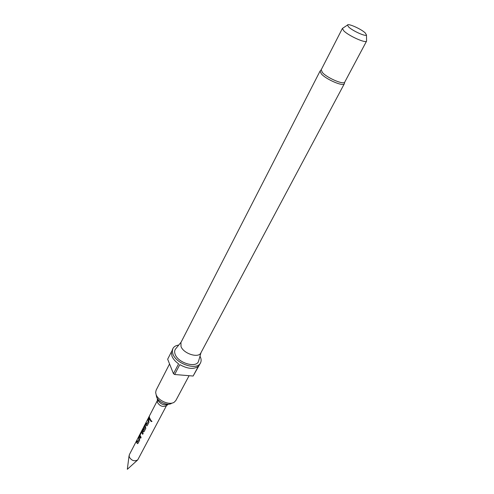 <?xml version="1.0" encoding="UTF-8"?>
<svg xmlns="http://www.w3.org/2000/svg" width="494" height="494" viewBox="0 0 494 494"><rect width="100%" height="100%" fill="white"/><g stroke="black" fill="none" stroke-linecap="round" stroke-linejoin="round"><path stroke-width="0.74" d="M150.917 420.159L150.775 420.332C150.738 421.357 151.152 421.703 152.022 421.357L150.695 420.375C150.676 421.425 151.102 421.771 151.985 421.413L152.022 421.351M137.406 442.241L139.03 439.32L138.573 437.067L138.919 439.327L137.406 442.241L136.999 440.098L136.535 440.994L136.64 442.575L137.573 443.668L138.011 443.334L139.654 440.179L139.042 436.159L138.573 437.067M137.733 443.624L137.054 443.254L136.535 440.994M138.987 436.535L138.691 437.11M142.735 434.251L141.605 432.17L142.692 434.337L143.167 433.423L141.969 430.774L140.012 434.288L139.685 436.708L140.623 438.308L141.099 437.406L140.012 435.233L141.605 432.17M140.673 438.221L139.524 436.011M143.587 430.336L145.242 427.224L144.748 426.1L145.137 427.359L143.587 430.336L143.365 427.643L145.322 423.864M143.859 431.83L142.871 430.793L142.908 428.526L129.323 454.752L129.206 456.907C131.534 460.667 134.38 461.662 137.746 459.889L166.503 405.599M145.088 424.84L143.377 427.779L143.346 428.712L144.748 426.1M143.445 428.526L143.501 427.823M146.65 424.439L148.317 421.425L147.83 419.184L148.212 421.431L146.65 424.439L146.212 422.308L145.736 423.235L145.86 424.803L146.792 425.89L147.268 425.538L148.966 422.284L148.317 418.251L147.83 419.184M146.971 425.84L146.28 425.482L145.736 423.235M148.262 418.622L147.953 419.227M150.015 420.264L149.114 418.758L148.984 417.239L148.997 418.751L149.966 420.351L150.454 419.418L149.484 417.819L149.349 416.257L148.861 417.195M168.084 404.425L166.287 405.759C162.878 407.266 159.933 406.167 157.444 402.468L157.339 398.806M168.417 404.203C164.101 405.778 160.488 404.333 157.58 399.868L157.333 398.405M143.174 431.466L142.754 430.787L142.84 428.656M143.18 428.131L142.908 428.526M143.069 431.478L143.686 431.873L144.149 431.534L145.829 428.31L145.069 424.803L143.377 427.779M321.217 69.747L322.403 72.513C327.016 77.922 343.892 85.135 344.744 82.097L344.349 83.727C343.46 86.87 326.059 79.448 321.322 73.859L320.087 71.043L321.217 69.747M344.349 83.727L200.854 352.914C198.545 358.434 183.607 353.716 181.032 346.597L180.934 342.503L320.087 71.043M198.73 360.589L198.569 361.157C196.711 368.425 178.278 363.207 175.209 354.433C174.376 352.327 174.462 350.542 175.469 349.079L175.839 348.622M172.307 403.005L171.653 403.283C167.793 406.13 158.228 402.116 156.592 396.935L156.24 395.249M169.559 363.954L156.147 390.137L155.659 392.434L156.085 394.502C158.055 400.739 169.633 405.605 174.277 402.165L175.883 400.449L189.085 375.706M199.996 356.168L200.336 356.872C201.336 359.181 201.385 361.207 200.49 362.948C197.236 370.704 176.451 364.202 172.986 354.217L172.313 351.172L172.9 348.529C173.931 346.609 175.883 345.454 178.748 345.059M171.443 351.777L167.664 359.2L173.462 373.705L178.587 363.843C175.345 361.522 173.141 358.977 171.968 356.211L171.344 352.352L172.9 348.529M366.573 40.323L366.585 41.095C365.838 43.558 348.77 35.926 343.824 30.881L342.398 28.448L343.04 28.022M348.616 26.954L347.467 25.071C347.813 23.02 361.17 28.961 365.276 32.962L366.468 35.006C365.869 36.871 352.531 30.869 348.616 26.954M200.49 362.948L193.123 376.039L174.66 374.501L173.462 373.705M193.123 376.039L198.341 366.32C193.821 369.518 187.64 368.956 179.797 364.64L174.66 374.501M149.299 416.627L148.984 417.239M146.162 422.685L145.853 423.278M141.994 430.811L141.661 431.101M141.778 431.151L140.012 434.288M140.129 434.331L139.648 436.029M136.943 440.475L136.653 441.037M157.277 400.776L143.365 427.643M137.431 460.18L127.329 469.3L129.051 455.795M181.094 342.194L175.469 349.079M342.416 28.411L321.193 69.79M347.467 25.071L342.398 28.448M366.468 35.006L366.585 41.095M366.604 41.058L344.744 82.097M201.015 352.605L198.569 361.157M143.13 428.366L142.951 428.718"/></g></svg>

